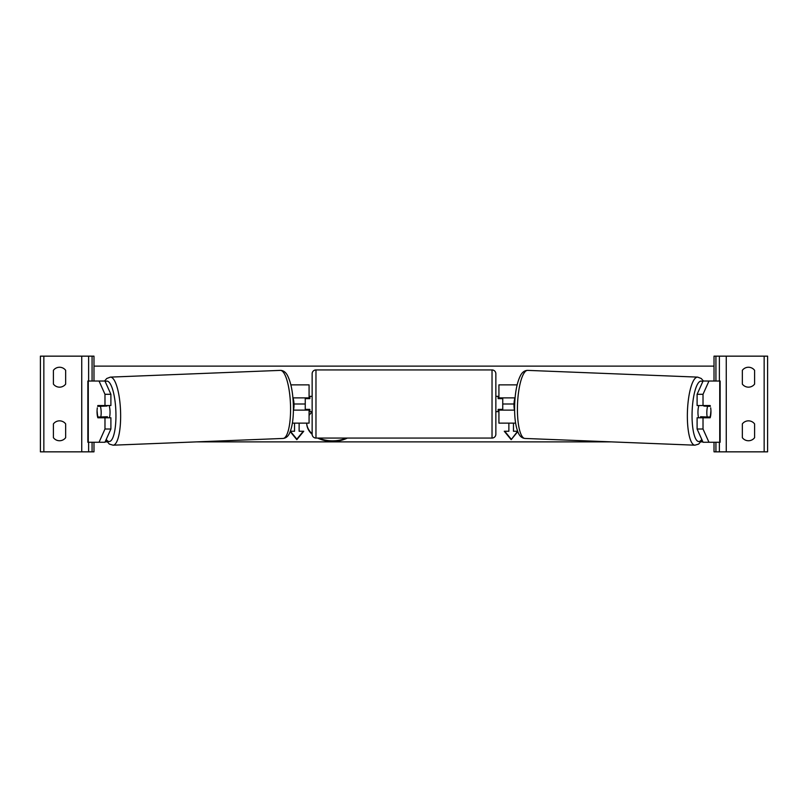 <?xml version="1.0" encoding="UTF-8"?>
<svg xmlns="http://www.w3.org/2000/svg" width="808" height="808" viewBox="0 0 808 808"><rect width="100%" height="100%" fill="white"/><g stroke="black" fill="none" stroke-linecap="round" stroke-linejoin="round"><path stroke-width="1.21" d="M292.385 423.139L309.08 423.139L309.08 410.121L293.395 410.121M309.08 398.637L309.08 384.861L290.86 384.861M305.252 397.879L305.252 398.637L309.848 398.637L309.848 396.344L312.141 396.344M305.252 398.637L305.252 410.121M309.08 410.121L309.08 409.363M292.92 397.879L309.08 397.879M59.54 387.163A7.656 7.656 0 0 0 65.66 384.093L65.66 370.316A7.656 7.656 0 0 0 53.409 370.316L53.409 384.093A7.656 7.656 0 0 0 59.54 387.163M59.54 440.744A7.656 7.656 0 0 0 65.66 437.684L65.66 423.907A7.656 7.656 0 0 0 53.409 423.907L53.409 437.684A7.656 7.656 0 0 0 59.54 440.744M93.98 381.033L93.98 356.156L40.4 356.156L40.4 451.844L43.844 451.844L43.844 356.156M93.98 442.269L93.98 451.844L43.844 451.844M88.627 451.844L88.627 442.269L88.627 451.844M88.627 381.033L88.627 356.156L88.627 381.033M315.968 369.933A3.828 3.828 0 0 0 312.141 373.761L312.141 434.239A3.828 3.828 0 0 0 315.968 438.067L492.032 438.067A3.828 3.828 0 0 0 495.859 434.239L495.859 373.761A3.828 3.828 0 0 0 492.032 369.933L315.968 369.933L315.968 438.067M305.252 409.363L309.848 409.363L309.848 411.656L312.141 411.656M495.859 396.344L498.152 396.344L498.152 398.637L502.748 398.637L502.748 409.363L498.152 409.363L498.152 411.656L495.859 411.656M97.324 407.838A7.656 1.98 -90 0 0 97.051 411.656A7.656 1.98 -90 0 0 97.849 417.776L104.979 417.776A7.656 1.98 87.7 0 1 104.646 416.847M103.505 416.898A7.656 1.98 -90 0 0 103.767 417.776M99.041 442.269L104.979 429.018L104.979 417.776L110.898 417.776L110.898 429.018L104.949 442.269L87.86 442.269L87.86 381.033L104.949 381.033L110.898 394.294L104.979 394.294L99.041 381.033M104.979 429.018L110.898 429.018M104.979 394.294L104.979 405.535L110.898 405.535L110.898 394.294M103.767 405.535A7.656 1.98 -90 0 0 103.565 406.171M104.979 405.535L97.849 405.535A7.656 1.98 -90 0 0 97.627 406.293L100.394 406.293A7.656 1.98 87.7 0 1 101.162 411.646A7.656 1.98 87.7 0 1 100.788 416.999L107.444 416.736A7.656 1.98 87.7 0 1 107.151 417.776M100.788 416.999L97.96 416.999A7.656 1.98 87.7 0 1 97.192 411.646M109.13 405.535A7.656 1.98 87.7 0 1 110.029 411.302A7.656 1.98 87.7 0 1 109.332 417.776M293.405 409.363L293.627 409.353A7.656 1.98 87.7 0 0 294.001 404A7.656 1.98 87.7 0 0 293.233 398.647L293.233 398.647M106.888 405.535A7.656 1.98 87.7 0 1 107.04 406.03L103.596 406.05M100.394 406.293L107.04 406.03M703.021 405.535L703.021 394.294L708.959 381.033L703.051 381.033L697.102 394.294L697.102 405.535L710.151 405.535A7.656 1.98 -90 0 1 710.373 406.293L707.606 406.293A7.656 1.98 92.3 0 0 706.838 411.646A7.656 1.98 92.3 0 0 707.212 416.999L710.04 416.999A7.656 1.98 92.3 0 0 710.808 411.646M710.676 407.838A7.656 1.98 -90 0 1 710.949 411.656A7.656 1.98 -90 0 1 710.151 417.776L703.021 417.776A7.656 1.98 92.3 0 0 703.354 416.847M704.233 405.535A7.656 1.98 -90 0 1 704.435 406.171M708.959 442.269L703.021 429.018L703.021 417.776L697.102 417.776L697.102 429.018L703.051 442.269L720.14 442.269L720.14 381.033L708.959 381.033M703.021 429.018L697.102 429.018M704.495 416.898A7.656 1.98 -90 0 1 704.233 417.776M697.102 394.294L703.021 394.294M698.87 405.535A7.656 1.98 92.3 0 0 697.971 411.302A7.656 1.98 92.3 0 0 698.668 417.776M707.606 406.293L703.788 406.03A7.656 1.98 92.3 0 0 703.667 405.535M703.788 406.03L704.404 406.05M514.767 398.647L514.767 398.647A7.656 1.98 92.3 0 0 513.999 404A7.656 1.98 92.3 0 0 514.373 409.353L514.595 409.363M707.212 416.999L700.556 416.736A7.656 1.98 92.3 0 0 700.849 417.776M754.591 384.093A7.656 7.656 0 0 1 742.34 384.093L742.34 370.316A7.656 7.656 0 0 1 754.591 370.316L754.591 384.093M754.591 437.684A7.656 7.656 0 0 1 742.34 437.684L742.34 423.907A7.656 7.656 0 0 1 754.591 423.907L754.591 437.684M714.02 381.033L714.02 356.156L767.6 356.156L767.6 451.844L764.156 451.844L764.156 356.156M714.02 442.269L714.02 451.844L764.156 451.844M719.373 451.844L719.373 442.269M719.373 381.033L719.373 356.156M515.615 423.139L498.92 423.139L498.92 410.121L514.605 410.121M498.92 398.637L498.92 384.861L517.14 384.861M502.748 397.879L502.748 398.637M502.748 409.363L502.748 410.121M498.92 410.121L498.92 409.363M515.08 397.879L498.92 397.879M312.141 411.918A25.816 18.261 180 0 0 309.08 415.474M306.707 423.139A25.816 18.261 180 0 0 312.141 434.34M317.675 438.067A25.816 18.261 180 0 0 332.522 441.38A25.816 18.261 180 0 0 347.369 438.067M306.717 423.139A25.816 18.261 180 0 0 312.141 433.795M318.827 438.067A25.816 18.261 180 0 0 332.522 440.845A25.816 18.261 180 0 0 346.218 438.067M290.254 431.634L296.829 439.683L303.727 431.25L299.132 431.25L299.132 423.139L299.132 430.704M294.536 430.704L294.536 423.139L294.536 431.25L290.405 431.25M702.879 441.885L700.91 441.885M611.747 441.885L196.253 441.885M107.09 441.885L105.121 441.885M513.999 404L502.748 404M305.252 404L294.001 404M517.746 431.634L511.171 439.683L504.273 431.25L508.868 431.25L508.868 423.139L508.868 430.704M517.595 431.25L513.464 431.25L513.464 423.139L513.464 430.704M714.02 366.115L93.98 366.115M517.605 431.26L511.171 439.683M511.171 439.148L504.717 431.25M290.395 431.26L296.829 439.148L303.283 431.25M296.829 439.148L296.829 439.683M291.021 385.557L291.021 384.861M81.739 451.844L81.739 356.156M92.072 451.844L92.072 442.269M92.072 381.033L92.072 356.156M492.032 438.067L492.032 369.933M88.274 442.269L88.274 381.033M106.232 439.431A30.239 7.817 -92.3 0 0 115.867 411.302A30.239 7.817 -92.3 0 0 105.282 381.78M120.554 411.151A34.067 8.807 87.7 0 1 113.09 445.188L283.022 438.451A34.067 8.807 -92.3 0 0 290.486 404.414A34.067 8.807 -92.3 0 0 280.326 370.377L110.383 377.114A34.067 8.807 87.7 0 1 120.554 411.151M719.726 442.269L719.726 381.033M701.768 439.431A30.239 7.817 -87.7 0 1 692.133 411.302A30.239 7.817 -87.7 0 1 702.718 381.78M703.435 381.033L701.243 378.498L697.617 377.114A34.067 8.807 92.3 0 0 687.446 411.151A34.067 8.807 92.3 0 0 694.91 445.188L524.978 438.451A34.067 8.807 -87.7 0 1 517.514 404.414A34.067 8.807 -87.7 0 1 527.675 370.377C524.887 370.397 522.604 371.912 520.847 374.892C517.271 381.467 515.221 391.254 514.676 404.273C514.252 417.029 515.544 426.745 518.544 433.431C520.059 436.522 522.2 438.199 524.978 438.451M726.261 451.844L726.261 356.156M715.928 451.844L715.928 442.269M715.928 381.033L715.928 356.156M516.979 385.557L516.979 384.861M105.929 440.097L109.353 444.087L113.09 445.188M280.326 370.377C283.113 370.397 285.396 371.912 287.153 374.892C290.729 381.467 292.779 391.254 293.324 404.273C293.748 417.029 292.456 426.745 289.456 433.431C287.941 436.522 285.8 438.199 283.022 438.451M104.565 381.033L106.757 378.498L110.383 377.114M697.617 377.114L527.675 370.377M702.071 440.097L698.647 444.087L694.91 445.188"/></g></svg>
